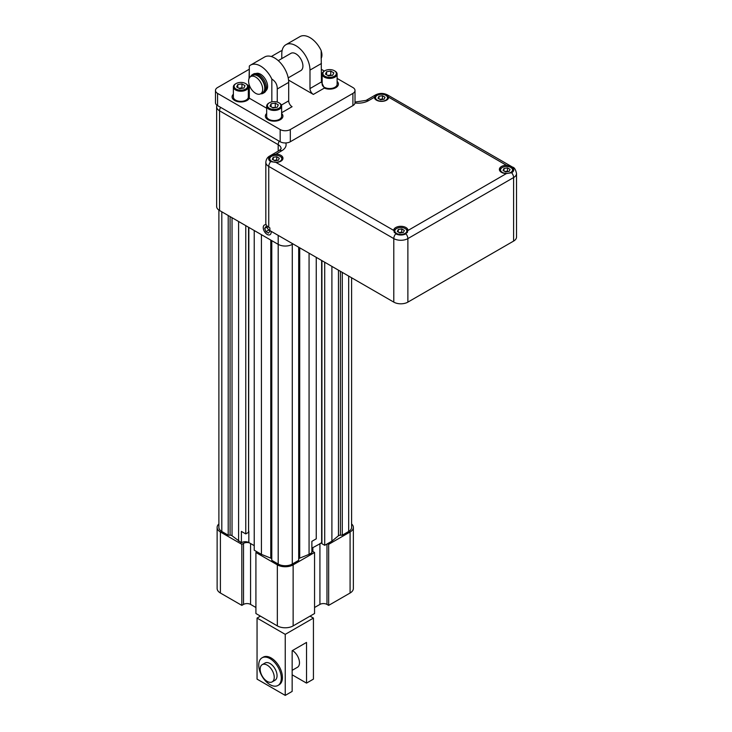 <?xml version="1.0" encoding="UTF-8"?>
<svg xmlns="http://www.w3.org/2000/svg" width="732" height="732" viewBox="0 0 732 732"><rect width="100%" height="100%" fill="white"/><g stroke="black" fill="none" stroke-linecap="round" stroke-linejoin="round"><path stroke-width="1.1" d="M292.15 650.721L306.525 642.422L306.525 683.112L313.433 679.122L313.433 618.082L285.242 634.36L285.242 695.4L292.15 691.411L292.15 650.721M260.436 616.134L257.051 618.082L257.051 679.122L285.242 695.4M257.051 618.082L285.242 634.36M262.047 657.821L263.172 657.171A15.948 9.205 60 0 1 279.121 666.376A15.948 9.205 60 0 1 279.121 684.795L277.995 685.445A15.948 9.205 -120 0 0 277.995 667.035A15.948 9.205 -120 0 0 262.047 657.821A15.948 9.205 -120 0 0 259.595 670.604A15.948 9.205 -120 0 0 270.017 684.658A15.948 9.205 -120 0 0 277.995 685.445M310.048 616.134L313.433 618.082M292.15 674.812L306.525 683.112M297.091 667.493A9.964 5.755 -120 0 0 297.412 667.328A9.964 5.755 -120 0 0 298.94 659.34A9.964 5.755 -120 0 0 292.434 650.556L292.434 650.556M267.198 681.382A9.946 5.746 -120 0 0 272.176 681.876A9.946 5.746 -120 0 0 272.176 670.393A9.946 5.746 -120 0 0 262.221 664.647A9.946 5.746 -120 0 0 260.702 672.617A9.946 5.746 -120 0 0 267.198 681.382M272.176 681.876L274.994 680.248A9.946 5.746 -120 0 0 274.994 668.764A9.946 5.746 -120 0 0 265.039 663.018L262.221 664.647M276.028 107.467L272.258 107.485M275.259 103.121L271.087 103.761L269.971 106.167L273.027 107.933L277.19 107.284L278.306 104.877L275.259 103.121L275.259 107.028M271.087 106.817L271.087 103.761M278.901 108.272A6.725 3.889 180 0 1 269.385 108.272A6.725 3.889 180 0 1 269.385 102.782A6.725 3.889 180 0 1 278.901 102.782A6.725 3.889 180 0 1 278.901 108.272M279.148 102.928A7.476 4.319 180 0 1 279.432 103.084A7.476 4.319 180 0 1 281.619 106.131A7.476 4.319 180 0 1 279.432 109.187A7.476 4.319 180 0 1 271.279 110.12A7.476 4.319 180 0 1 266.668 106.131A7.476 4.319 180 0 1 268.854 103.084A7.476 4.319 180 0 1 269.138 102.928M266.668 106.131L266.668 116.269A7.476 4.319 0 0 0 268.854 119.316A7.476 4.319 0 0 0 279.432 119.316A7.476 4.319 0 0 0 281.619 116.269L281.619 106.131M355.011 90.475L355.011 102.681A7.174 4.145 180 0 1 352.906 105.609L352.906 93.403A7.174 4.145 0 0 0 355.011 90.475A7.174 4.145 0 0 0 352.906 87.538L337.113 78.425M249.246 69.256L217.578 87.538A7.174 4.145 0 0 0 215.473 90.475A7.174 4.145 0 0 0 217.578 93.403L280.164 129.537A7.174 4.145 0 0 0 290.32 129.537L290.32 141.743L352.906 105.609M290.32 141.743A7.174 4.145 180 0 1 280.164 141.743L280.164 129.537M217.578 93.403L217.578 105.609L280.164 141.743M217.578 105.609A7.174 4.145 180 0 1 215.473 102.681L215.473 90.475M282.909 116.187A8.775 5.06 0 0 0 281.619 113.616M266.668 113.616A8.775 5.06 0 0 0 265.368 116.187M271.837 101.876L271.837 79.074C275.561 81.435 277.364 84.738 277.245 89.002L277.245 102.077M266.668 113.46A8.775 5.06 0 0 0 265.368 116.104A8.775 5.06 0 0 0 267.939 119.682A8.775 5.06 0 0 0 277.501 120.78A8.775 5.06 0 0 0 282.918 116.104A8.775 5.06 0 0 0 281.619 113.46M265.89 90.741A9.946 5.746 -120 0 0 265.542 79.477A9.946 5.746 -120 0 0 255.962 73.548M233.371 94.227A8.775 5.06 0 0 0 232.071 96.88A8.775 5.06 0 0 0 239.684 101.904A8.775 5.06 0 0 0 249.31 98.207L249.31 85.077M249.31 78.004L249.31 66.063A19.938 11.511 -120 0 1 250.609 65.084L264.627 56.986A19.938 11.511 -120 0 1 279.99 62.33A19.938 11.511 -120 0 1 288.692 82.387L288.692 100.851A4.785 2.763 -120 0 0 292.077 106.707L281.619 112.746M249.31 98.207L266.668 108.235M271.837 79.074A19.938 11.511 -120 0 0 250.609 65.084M288.564 80.099L313.36 94.419A4.785 2.763 60 0 1 309.984 88.563L321.43 81.947L324.322 88.096A8.775 5.06 0 0 0 333.536 88.599A8.775 5.06 0 0 0 338.413 84.061A8.775 5.06 0 0 0 337.113 81.417M322.162 81.417A8.775 5.06 0 0 0 321.44 82.268M290.32 129.537L352.906 93.403M324.34 71.05L321.43 69.375M282.095 50.609A7.174 4.145 0 0 0 280.164 51.405L271.307 56.52M249.045 78.553L249.31 68.771M248.404 93.174L249.045 91.18L249.045 84.235M249.31 95.709A8.775 5.06 0 0 0 248.322 94.391M233.371 94.391A8.775 5.06 0 0 0 232.071 96.963M321.43 81.947L321.174 50.581A19.938 11.511 -120 0 0 299.946 36.6L285.919 44.698A19.938 11.511 -120 0 0 281.783 53.82L281.783 58.615M321.174 50.581L321.174 58.615M322.162 81.581A8.775 5.06 0 0 0 321.449 82.414M338.413 84.143A8.775 5.06 0 0 0 337.113 81.581M288.207 77.876L300.861 70.574A9.946 5.746 -120 0 0 300.861 59.091A9.946 5.746 -120 0 0 290.906 53.344L278.261 60.646M309.984 88.563L309.984 70.098A19.938 11.511 -120 0 0 301.282 50.041A19.938 11.511 -120 0 0 285.919 44.698M260.629 93.806A10.77 6.213 -120 0 0 263.09 93.321L264.225 92.671A10.77 6.213 -120 0 0 264.225 80.246A10.77 6.213 -120 0 0 253.455 74.024L252.33 74.682A10.77 6.213 -120 0 0 250.683 76.576A9.946 5.746 -120 0 0 249.136 84.555A9.946 5.746 -120 0 0 255.642 93.321A9.946 5.746 -120 0 0 260.61 93.815A9.946 5.746 -120 0 0 260.61 82.323A9.946 5.746 -120 0 0 250.664 76.586L252.741 75.387A9.946 5.746 60 0 1 262.687 81.133A9.946 5.746 60 0 1 262.687 92.616L260.61 93.815M233.371 86.907L233.371 97.045A7.476 4.319 0 0 0 237.982 101.034A7.476 4.319 0 0 0 246.126 100.092A7.476 4.319 0 0 0 248.322 97.045L248.322 86.907A7.476 4.319 180 0 1 246.126 89.963A7.476 4.319 180 0 1 237.982 90.896A7.476 4.319 180 0 1 233.371 86.907A7.476 4.319 180 0 1 235.558 83.86A7.476 4.319 180 0 1 235.832 83.704M322.162 74.097L322.162 84.226A7.476 4.319 0 0 0 326.783 88.215A7.476 4.319 0 0 0 334.927 87.282A7.476 4.319 0 0 0 337.113 84.226L337.113 74.097A7.476 4.319 180 0 1 334.927 77.144A7.476 4.319 180 0 1 326.783 78.077A7.476 4.319 180 0 1 322.162 74.097A7.476 4.319 180 0 1 324.349 71.041A7.476 4.319 180 0 1 324.633 70.885M263.09 93.321A10.77 6.213 -120 0 0 263.09 80.895A10.77 6.213 -120 0 0 252.33 74.682M245.851 83.704A7.476 4.319 180 0 1 246.126 83.86A7.476 4.319 180 0 1 248.322 86.907M334.652 70.885A7.476 4.319 180 0 1 334.927 71.041A7.476 4.319 180 0 1 337.113 74.097M245.604 89.048A6.725 3.889 180 0 1 236.088 89.048A6.725 3.889 180 0 1 236.088 83.558A6.725 3.889 180 0 1 245.604 83.558A6.725 3.889 180 0 1 245.604 89.048M334.396 76.229A6.725 3.889 180 0 1 324.88 76.229A6.725 3.889 180 0 1 324.88 70.739A6.725 3.889 180 0 1 334.396 70.739A6.725 3.889 180 0 1 334.396 76.229M245.01 85.653L241.963 83.896L237.79 84.537L236.674 86.943L239.73 88.709L243.893 88.06L245.01 85.653M321.174 58.276A9.946 5.746 -120 0 0 321.174 50.938M333.81 72.834L330.754 71.077L326.591 71.718L325.475 74.124L328.522 75.89L332.694 75.25L333.81 72.834M242.731 88.243L241.963 87.803L241.963 83.896M237.79 87.593L237.79 84.537M241.963 87.803L238.961 88.261M331.523 75.423L330.754 74.984L330.754 71.077M326.591 74.774L326.591 71.718M330.754 74.984L327.753 75.451M267.024 227.195L265.954 226.572L264.682 228.384L265.954 231.66L268.498 233.133L269.769 231.321L269.358 230.26M266.887 227.112L264.682 228.384M268.928 229.949L265.954 231.66M266.256 224.88A5.609 3.239 -120 0 0 264.453 224.98A5.609 3.239 -120 0 0 263.52 229.455A5.609 3.239 -120 0 0 267.198 234.45A5.609 3.239 -120 0 0 270.062 234.688A5.6 3.239 60 0 1 267.226 234.432A5.6 3.239 60 0 1 263.557 229.445A5.6 3.239 60 0 1 264.472 224.971M278.197 151.131L278.197 144.671L219.554 110.816A9.964 5.755 180 0 1 216.635 106.753L216.635 206.433A9.964 5.755 0 0 0 219.554 210.505L278.197 244.36A9.964 5.755 0 0 0 292.288 244.36L293.01 243.939M270.062 234.688A5.609 3.239 -120 0 0 271.096 231.285M248.56 531.313L248.843 227.414M218.886 210.075L218.886 527.415A9.964 5.755 0 0 0 221.805 531.487L228.21 535.183L230.077 535.183A2.388 1.382 180 0 1 232.035 535.769L241.395 542.796L241.395 531.405L245.769 533.93L248.56 532.32L248.56 227.249M241.395 542.796A4.987 2.873 180 0 1 248.843 542.54L254.233 545.651M245.769 533.93L245.769 225.639M238.586 541.177L238.586 221.485M218.886 523.947A11.163 6.442 0 0 0 217.13 527.415A11.163 6.442 0 0 0 220.396 531.981L241.825 544.343L243.518 543.373A4.987 2.873 0 0 1 249.438 542.879M228.21 535.183L228.21 215.501M350.088 531.981A11.163 6.442 0 0 0 353.355 527.415L353.355 588.455A11.163 6.442 180 0 1 350.088 593.021L350.088 531.981L328.659 544.343L327.533 543.693L331.898 541.177L338.449 535.769A2.388 1.382 180 0 1 340.407 535.183L342.274 535.183L348.679 531.487A9.964 5.755 0 0 0 351.598 527.415L351.598 277.767M353.355 527.415A11.163 6.442 0 0 0 351.598 523.947M342.274 535.183L342.274 272.386M331.898 541.177L331.898 266.393M321.924 260.629L321.924 543.711L324.715 545.322L324.715 262.239M324.715 545.322L327.533 543.693M311.878 548.177L321.924 542.705M321.641 542.54L321.641 260.464M321.046 542.879A4.987 2.873 180 0 1 321.87 542.677M316.251 257.362L316.251 538.816L311.878 541.341L311.878 552.733L309.069 554.362L309.069 253.208M311.878 550.693A4.987 2.873 0 0 0 312.866 551.507L314.559 552.486L314.559 613.526L293.139 625.897A11.163 6.442 180 0 1 277.346 625.897L255.916 613.526L255.916 552.486L257.051 551.837L261.416 554.362L270.776 558.141A2.388 1.382 180 0 1 271.792 559.266M255.916 552.486L277.346 564.857A11.163 6.442 0 0 0 293.139 564.857L293.139 625.897M314.559 552.486L293.139 564.857M298.693 559.266A2.388 1.382 180 0 1 299.708 558.141L309.069 554.362M271.792 240.663L271.792 560.346L278.197 564.043A9.964 5.755 0 0 0 292.288 564.043L298.693 560.346L298.693 247.215M261.416 554.362L261.416 234.67M257.051 551.837L254.233 550.208L254.233 230.525M220.396 531.981L220.396 593.021A11.163 6.442 180 0 1 217.13 588.455L217.13 527.415M220.396 593.021L241.825 605.382L241.825 544.343M255.916 607.505L250.564 604.412A4.987 2.873 0 0 0 243.518 604.412L241.825 605.382M350.088 593.021L328.659 605.382L326.966 604.412L326.966 544.022M328.659 605.382L328.659 544.343M314.559 607.505L319.921 604.412A4.987 2.873 180 0 1 326.966 604.412M393.789 302.124L393.789 238.595L268.745 166.402L268.745 227.286L269.879 227.936L269.879 230.58L393.789 302.124A9.964 5.755 0 0 0 407.88 302.124L513.608 241.084A9.964 5.755 0 0 0 516.527 237.012L516.527 173.484A9.964 5.755 180 0 1 513.608 177.556L407.88 238.595L407.88 302.124M268.745 227.286A9.964 5.755 180 0 1 265.826 223.214L265.826 162.339A9.964 5.755 180 0 0 268.745 166.402A4.987 2.873 -60 0 1 270.721 161.607L275.927 162.412A7.174 4.145 0 0 0 282.973 158.268A7.174 4.145 0 0 0 275.927 154.123L270.721 155.751A7.174 4.145 0 0 0 268.617 158.679A7.174 4.145 0 0 0 270.721 161.607M266.96 225.868L266.96 226.517A9.964 5.755 0 0 0 269.879 230.58M275.927 162.412L393.66 230.379L395.756 233.801A7.174 4.145 0 0 0 405.903 233.801L408.008 230.379A7.174 4.145 0 0 0 400.834 226.307A7.174 4.145 0 0 0 393.66 230.379L393.651 230.452M506.425 165.276A7.174 4.145 0 0 0 499.38 169.412A7.174 4.145 0 0 0 501.484 172.349A7.174 4.145 0 0 0 506.425 173.557L511.631 172.761A7.174 4.145 0 0 0 513.736 169.833A7.174 4.145 0 0 0 511.631 166.905L506.425 165.276L388.701 97.228M374.345 97.228L374.345 97.301A7.174 4.145 0 0 0 376.449 100.156A7.174 4.145 0 0 0 384.209 101.071A7.174 4.145 0 0 0 388.692 97.301L386.597 94.712A7.174 4.145 0 0 0 376.449 94.712L374.345 97.301L368.553 100.641A14.951 8.628 180 0 1 354.983 103.002M408.008 230.452L506.425 173.557M269.651 160.82A6.67 3.852 180 0 1 269.129 159.32A6.67 3.852 180 0 1 271.078 156.602A6.67 3.852 180 0 1 271.325 156.465M280.264 156.465A6.67 3.852 180 0 1 280.512 156.602A6.67 3.852 180 0 1 282.47 159.32A6.67 3.852 180 0 1 282.396 159.896M394.466 232.657A6.67 3.852 180 0 1 394.164 231.513A6.67 3.852 180 0 1 396.113 228.787A6.67 3.852 180 0 1 396.36 228.649M405.299 228.649A6.67 3.852 180 0 1 405.546 228.787A6.67 3.852 180 0 1 407.504 231.513A6.67 3.852 180 0 1 407.202 232.657M499.956 171.05A6.67 3.852 180 0 1 499.883 170.474A6.67 3.852 180 0 1 501.841 167.747A6.67 3.852 180 0 1 502.088 167.61M511.028 167.61A6.67 3.852 180 0 1 511.275 167.747A6.67 3.852 180 0 1 513.223 170.474A6.67 3.852 180 0 1 512.702 171.965M374.921 98.857A6.67 3.852 180 0 1 374.848 98.28A6.67 3.852 180 0 1 376.806 95.563A6.67 3.852 180 0 1 377.053 95.425M385.993 95.425A6.67 3.852 180 0 1 386.24 95.563A6.67 3.852 180 0 1 388.189 98.28A6.67 3.852 180 0 1 388.116 98.857M280.045 161.232A6.002 3.468 180 0 1 271.554 161.232A6.002 3.468 180 0 1 271.554 156.328A6.002 3.468 180 0 1 280.045 156.328A6.002 3.468 180 0 1 280.045 161.232M405.08 233.417A6.002 3.468 180 0 1 396.588 233.417A6.002 3.468 180 0 1 396.588 228.512A6.002 3.468 180 0 1 405.08 228.512A6.002 3.468 180 0 1 405.08 233.417M510.799 172.377A6.002 3.468 180 0 1 502.308 172.377A6.002 3.468 180 0 1 502.308 167.482A6.002 3.468 180 0 1 510.799 167.482A6.002 3.468 180 0 1 510.799 172.377M385.764 100.193A6.002 3.468 180 0 1 377.273 100.193A6.002 3.468 180 0 1 377.273 95.288A6.002 3.468 180 0 1 385.764 95.288A6.002 3.468 180 0 1 385.764 100.193M279.295 158.24L276.733 156.758L273.237 157.298L272.295 159.32L274.857 160.802L278.361 160.262L279.295 158.24M404.339 230.424L401.767 228.942L398.272 229.491L397.33 231.513L399.892 232.986L403.396 232.447L404.339 230.424M510.058 169.385L507.496 167.903L503.991 168.452L503.058 170.474L505.62 171.947L509.115 171.407L510.058 169.385M385.023 97.2L382.461 95.718L378.956 96.258L378.023 98.28L380.585 99.762L384.08 99.223L385.023 97.2M277.483 160.39L276.733 159.96L276.733 156.758M273.237 159.86L273.237 157.298M276.733 159.96L274.107 160.363M402.518 232.584L401.767 232.154L401.767 228.942M398.272 232.053L398.272 229.491M401.767 232.154L399.141 232.556M508.246 171.544L507.496 171.114L507.496 167.903M503.991 171.014L503.991 168.452M507.496 171.114L504.87 171.517M383.211 99.351L382.461 98.921L382.461 95.718M378.956 98.82L378.956 96.258M382.461 98.921L379.835 99.332M248.322 91.61L249.045 91.18M324.322 88.096L313.36 94.419M281.39 105.069L288.692 100.851M277.245 89.002L288.692 82.387M309.984 70.098L321.43 63.492M292.288 243.527L292.288 564.043M220.588 107.348A4.987 2.873 120 0 0 219.554 110.816L219.554 210.505M278.197 235.384L278.197 564.043M248.843 542.54L248.843 531.148M232.035 535.769L232.035 217.706M230.077 535.183L230.077 216.571M221.805 531.487L221.805 211.804M348.679 531.487L348.679 276.074M340.407 535.183L340.407 271.307M338.449 535.769L338.449 270.172M299.708 558.141L299.708 247.809M270.776 558.141L270.776 240.069M243.518 604.412L243.518 543.373M250.564 604.412L250.564 543.537M319.921 604.412L319.921 543.537M277.346 625.897L277.346 564.857M312.866 551.507L312.866 547.6M285.791 142.95A14.951 8.628 180 0 1 281.719 150.783A4.987 2.873 -120 0 0 279.221 150.536L281.115 148.742A9.964 5.755 0 0 0 278.197 144.671A4.987 2.873 120 0 1 279.221 141.203M513.608 241.084L513.608 177.556A4.987 2.873 -120 0 0 511.631 172.761M405.903 233.801A4.987 2.873 -120 0 1 407.88 238.595A9.964 5.755 180 0 1 393.789 238.595A4.987 2.873 -60 0 1 395.756 233.801M355.011 102.041L366.064 100.403A4.987 2.873 60 0 1 368.553 100.641M281.719 150.783L275.927 154.123M366.064 100.403L375.507 94.95A4.987 2.873 60 0 1 376.449 94.712M375.507 94.95C379.515 92.927 383.522 92.927 387.539 94.95A4.987 2.873 120 0 0 386.597 94.712M387.539 94.95L512.574 167.134A4.987 2.873 120 0 0 511.631 166.905M270.721 155.751A4.987 2.873 -120 0 0 269.779 155.98C267.418 157.234 266.1 159.347 265.826 162.339M292.15 670.347L297.723 667.127M269.385 102.782L268.854 103.084M278.901 102.782L279.432 103.084M236.088 83.558L235.558 83.86M245.604 83.558L246.126 83.86M324.88 70.739L324.349 71.041M334.396 70.739L334.927 71.041M216.837 105.106L216.635 106.753M269.779 155.98L279.221 150.536M516.527 173.484C515.63 169.504 514.312 167.39 512.574 167.134M269.129 159.32L269.129 160.207M282.47 159.32L282.47 159.796M394.164 231.513L394.164 232.2M407.504 231.513L407.504 232.2M499.883 170.474L499.883 170.94M513.223 170.474L513.223 171.361M374.848 98.28L374.848 98.756M388.189 98.28L388.189 98.756M271.554 156.328L271.078 156.602M280.045 156.328L280.512 156.602M396.588 228.512L396.113 228.787M405.08 228.512L405.546 228.787M502.308 167.482L501.841 167.747M510.799 167.482L511.275 167.747M377.273 95.288L376.806 95.563M385.764 95.288L386.24 95.563"/></g></svg>
